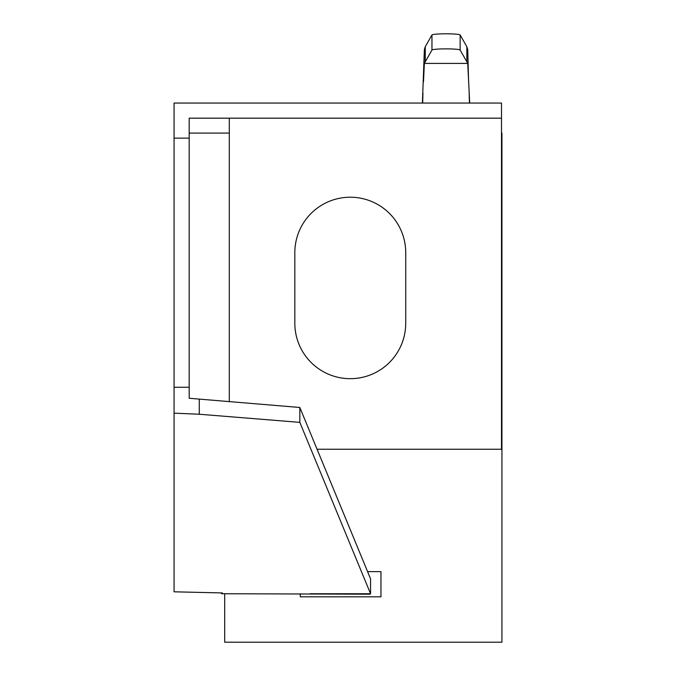 <?xml version="1.0" encoding="UTF-8"?>
<svg xmlns="http://www.w3.org/2000/svg" width="676" height="676" viewBox="0 0 676 676"><rect width="100%" height="100%" fill="white"/><g stroke="black" fill="none" stroke-linecap="round" stroke-linejoin="round"><path stroke-width="1.01" d="M350.278 378.678A55.449 55.449 0 0 0 405.727 323.238L405.727 252.663A55.449 55.449 0 0 0 350.278 197.215A55.449 55.449 0 0 0 294.829 252.663L294.829 323.238A55.449 55.449 0 0 0 350.278 378.678M469.702 103.056L467.733 63.409L424.367 63.409L423.489 81.88L424.367 49.551L422.399 103.056M468.612 81.88L467.733 49.551L468.612 81.88M317.069 449.253L501.499 449.253L501.499 118.173L189.187 118.173L189.187 398.265L299.831 407.484L370.549 578.808L370.549 593.697L369.933 594.196L221.567 593.739L221.567 592.903M501.499 118.173L501.499 103.056L174.062 103.056L174.062 387.264L189.187 387.264M174.062 138.124L189.187 138.124M221.567 593.739L222.387 592.928L174.062 591.813L174.062 387.264M229.299 401.772L229.299 118.173M229.299 133.088L189.187 133.088M300.305 593.739L300.305 596.832L380.96 596.832L380.96 571.626L367.583 571.626M224.694 593.739L224.694 642.2L501.938 642.2L501.938 133.088L501.499 133.088M174.062 413.163L199.268 414.236L199.268 399.339M199.268 414.236L299.831 422.373L299.831 407.484M299.831 422.373L370.549 593.697M469.161 92.975L469.423 103.056M422.939 92.975L422.686 103.056M467.733 63.409L466.846 61.795L466.846 46.728L460.145 34.966A14.111 1.234 180 0 0 446.05 33.8A14.111 1.234 180 0 0 431.956 34.966L425.255 46.728L425.255 61.795L424.367 63.409M425.255 46.728L424.367 49.551M466.846 46.728L467.733 49.551M466.846 61.795L460.145 50.032A14.111 1.234 180 0 0 446.05 48.866A14.111 1.234 180 0 0 431.956 50.032L425.255 61.795M310.064 593.739L370.516 593.739M431.956 50.032L431.956 34.966M460.145 50.032L460.145 34.966"/></g></svg>
